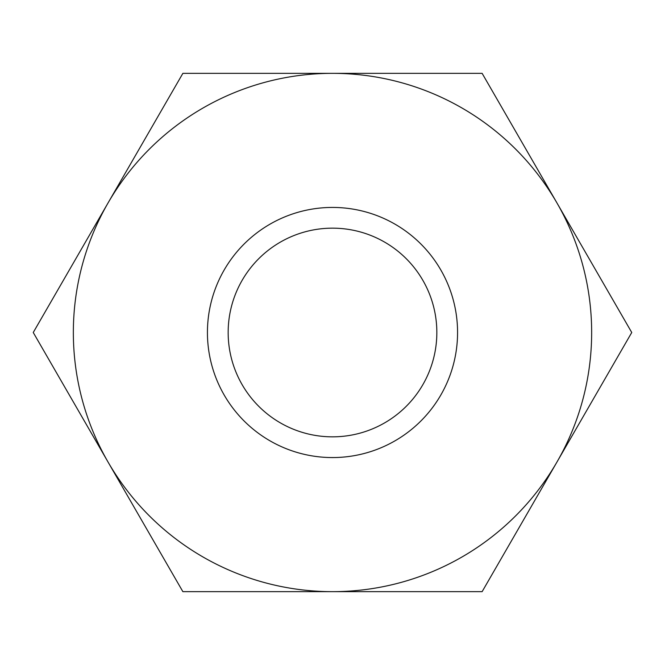 <?xml version="1.0" encoding="UTF-8"?>
<svg xmlns="http://www.w3.org/2000/svg" width="665" height="665" viewBox="0 0 665 665"><rect width="100%" height="100%" fill="white"/><g stroke="black" fill="none" stroke-linecap="round" stroke-linejoin="round"><path stroke-width="1" d="M182.875 591.659L332.5 591.659A259.159 259.159 0 0 0 556.938 462.075L482.125 591.659L332.5 591.659A259.159 259.159 0 0 1 108.062 462.075L33.25 332.5L108.062 202.925A259.159 259.159 0 0 0 108.062 462.075L182.875 591.659M332.5 207.43A125.07 125.07 0 0 1 440.812 395.035A125.07 125.07 0 0 1 224.188 395.035A125.07 125.07 0 0 1 332.5 207.43M556.938 462.075A259.159 259.159 0 0 0 332.5 73.341A259.159 259.159 0 0 0 108.062 202.925L182.875 73.341L482.125 73.341L631.75 332.5L556.938 462.075M436.839 332.5A104.338 104.338 0 0 0 332.5 228.162A104.338 104.338 0 0 0 228.162 332.5A104.338 104.338 0 0 0 332.5 436.839A104.338 104.338 0 0 0 436.839 332.5"/></g></svg>
